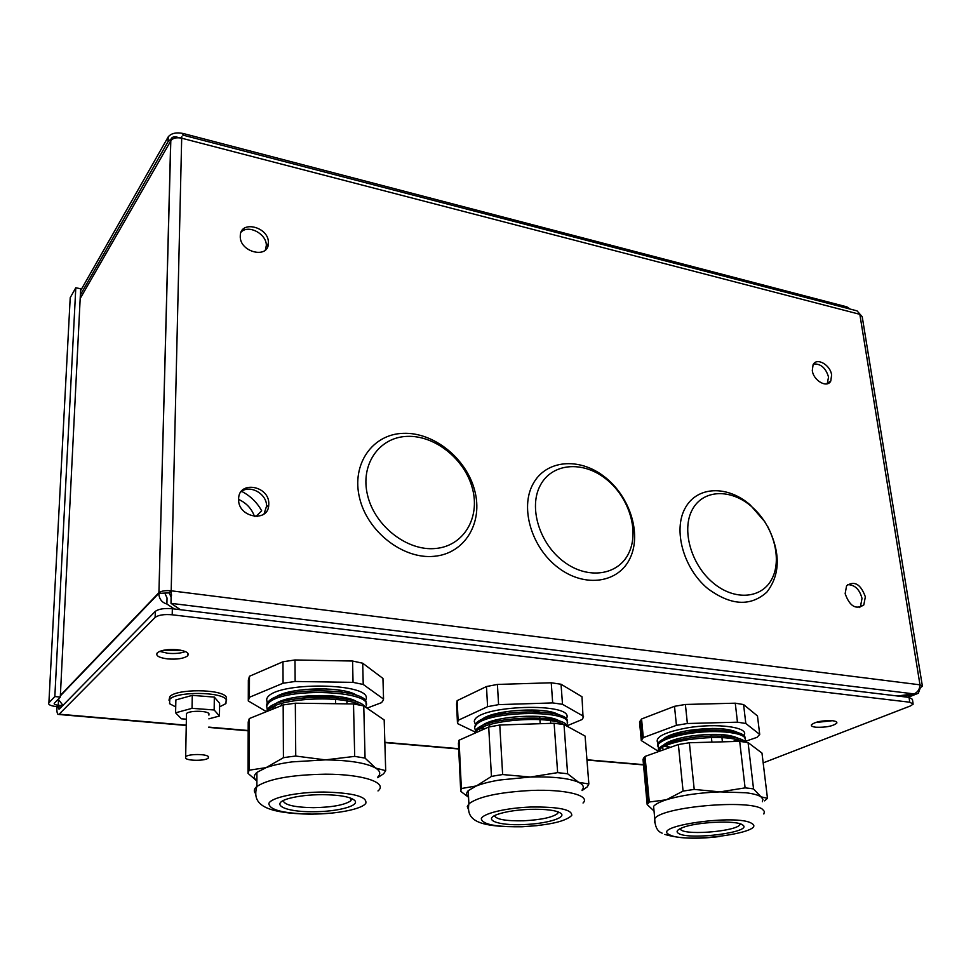 <?xml version="1.0" encoding="UTF-8"?>
<svg xmlns="http://www.w3.org/2000/svg" width="971" height="971" viewBox="0 0 971 971"><rect width="100%" height="100%" fill="white"/><g stroke="black" fill="none" stroke-linecap="round" stroke-linejoin="round"><path stroke-width="1.46" d="M832.317 720.713C822.194 720.397 815.239 721.756 811.428 724.815C810.955 726.017 812.472 726.818 815.968 727.243C826.054 727.546 832.997 726.174 836.796 723.116C837.245 721.938 835.752 721.137 832.317 720.713L815.227 722.57M167.558 658.908C177.038 659.6 183.713 658.593 187.585 655.886C189.624 653.046 186.274 650.995 177.511 649.733C168.032 649.029 161.32 650.024 157.387 652.718C155.324 655.607 158.71 657.683 167.558 658.908M185.425 651.59C180.752 653.325 174.841 653.884 167.692 653.252L159.657 651.371M56.864 706.657C50.541 705.917 47.882 704.63 48.89 702.81L54.837 696.559L60.287 697.057L54.291 703.295C53.769 704.206 55.092 704.849 58.26 705.225L56.864 706.657C56.694 710.893 57.083 713.479 58.017 714.413L59.146 714.183L155.093 617.447L155.396 611.281C158.831 608.914 164.475 608.077 172.34 608.744L172.207 614.789L909.778 702.215L909.014 697.384L912.412 699.314L913.043 703.307M763.17 762.89L910.446 705.941L913.177 704.133L909.778 702.215M909.014 697.384L172.34 608.744M172.207 614.789C164.33 614.121 158.674 614.959 155.239 617.301L155.093 617.447M155.251 611.414L59.401 708.976C58.563 709.522 58.187 708.272 58.26 705.225L58.515 700.261M289.492 691.91L293.679 692.517M338.648 691.486L342.787 690.697M499.228 712.908L506.158 713.26M533.868 711.585L540.713 710.396M686.861 730.75L712.52 728.456M60.287 697.057L80.666 288.775L75.799 287.756L70.215 297.66L70.094 299.966M54.837 696.559L75.799 287.756M62.702 705.614L58.26 705.225M847.1 308.268L846.87 306.86L183.179 133.488L183.143 135.163M80.569 290.742L168.238 136.85C171.297 133.233 176.273 132.117 183.179 133.488M181.771 137.882L178.276 137.542M170.957 139.084L167.971 141.754L168.104 137.081M80.362 294.941L167.971 141.754M846.87 306.86L850.074 309.045M81.746 295.791L80.326 295.487M254.499 516.451C251.659 508.634 246.367 502.954 238.611 499.422M255.956 516.536L261.66 510.782C256.999 502.335 250.324 495.853 241.658 491.375M496.909 775.441L502.638 774.555L499.774 725.021L488.716 727.024L491.447 776.424L496.909 775.441M582.042 790.066C584.493 787.226 583.353 784.653 578.643 782.31C569.152 778.208 553.069 776.448 530.397 777.018L499.713 780.004C490.064 781.619 482.296 783.597 476.373 785.94L468.228 790.661C466.044 792.943 466.153 795.079 468.544 797.057M557.645 772.637L567.622 773.766L564.005 724.56L554.125 723.249L557.645 772.637L530.397 777.018L502.638 774.555M558.386 811.95L557.657 813.504C552.438 817.424 541.078 819.84 523.563 820.786C506.073 821.138 496.363 819.451 494.457 815.737M529.887 809.341C517.288 809.887 506.971 811.416 498.936 813.904C481.3 819.366 497.213 825.799 523.478 824.573C545.933 823.894 566.639 817.885 560.983 813.407C556.589 810.312 546.224 808.952 529.887 809.341M468.556 797.276L460.715 791.316L461.359 788.525L459.052 740.23L458.433 743.325L460.679 790.43M491.447 776.424L476.373 785.94L461.359 788.525M564.005 724.56L585.088 736.054L588.851 783.998L578.643 782.31L567.622 773.766M588.851 783.998L587.334 786.813L582.078 790.576M488.716 727.024L459.052 740.23M554.125 723.249L499.774 725.021M566.142 719.098L566.481 718.443C576.216 701.766 475.402 704.934 474.285 721.417L475.705 725.252M481.519 719.802C491.544 709.68 547.899 706.257 559.175 715.093M583.535 716.295L562.512 704.303L561.032 684.239L581.993 696.729L583.073 717.909L582.078 719.523L567.028 725.81M480.657 728.165L483.764 729.221M559.891 723.929L561.092 723.298M559.454 722.727L558.107 723.686M484.881 728.723L482.199 727.4M561.032 684.239L551.249 682.783L552.681 702.919L562.512 704.303M552.681 702.919L498.584 704.63L497.419 684.434L486.483 686.533L487.588 706.67L498.584 704.63M487.588 706.67L458.094 720.336L457.159 700.637L456.564 703.975L457.438 722.533M474.892 731.891L457.487 723.553L458.094 720.336M475.547 732.207L476.288 732.559M486.483 686.533L457.159 700.637M551.249 682.783L497.419 684.434M550.351 717.933L550.436 719.147M550.545 720.7L550.727 723.359M550.666 713.054L552.329 712.338M540.204 723.711L539.925 719.608M539.827 718.042L539.718 716.477M487.041 716.61L489.226 716.877M489.505 721.938L489.578 723.092M489.663 724.645L489.785 726.793M456.564 703.975L457.329 704.363M567.307 726.369C564.843 713.357 484.638 716.513 475.96 730.022L474.77 733.226M475.086 733.093L476.033 731.551C483.327 720.142 548.773 714.838 563.811 724.536M475.462 730.69L474.601 727.522L475.717 725.422C485.864 710.104 576.373 709.376 566.93 724.5L566.579 725.191M479.953 730.92L479.783 728.638M481.713 726.041C491.508 715.918 548.724 712.459 559.769 721.319M567.076 722.084C572.392 707.507 485.245 709.097 475.644 723.88L474.564 727.68M477.113 732.183L476.154 731.418M289.455 756.81L295.742 756.057L295.33 703.21L283.168 704.934L283.435 757.696L289.455 756.81M377.622 777.225C380.984 774.045 380.316 770.986 375.631 768.061C366.358 762.975 349.609 760.244 325.394 759.868L292.101 761.883C281.493 763.303 272.827 765.221 266.078 767.636L256.914 772.394C253.504 775.356 253.504 778.196 256.902 780.915M354.694 756.385L365.06 758.108L363.761 705.929L353.517 703.939L354.694 756.385L325.394 759.868L295.742 756.057M351.903 798.623L350.701 800.917C344.341 805.068 331.912 807.326 313.402 807.666C294.565 807.35 284.491 805.02 283.168 800.662M322.493 794.642C309.543 794.727 298.583 795.941 289.589 798.296C268.445 803.782 284.248 812.108 313.026 811.732C337.058 811.853 359.986 805.881 354.779 800.553C350.689 796.863 339.923 794.885 322.493 794.642M256.902 781.024L248.03 773.377L249.146 770.197L249.316 718.552L248.212 722.06L248.03 773.062M283.435 757.696L266.078 767.636L249.146 770.197M363.761 705.929L384.188 719.96L385.693 770.671L375.631 768.061L365.06 758.108M385.693 770.671L383.606 773.778L377.634 777.686M283.168 704.934L249.316 718.552M353.517 703.939L295.33 703.21M365.169 700.844L365.266 700.649C378.387 682.322 270.484 680.586 266.661 699.363L267.183 703.15M275.181 697.481C287.78 687.08 344.511 685.817 357.122 695.576M383.557 699.084L363.227 684.458L362.705 663.217L382.95 678.426L383.557 699.084L382.829 700.88L381.53 702.652L366.989 708.138M272.244 707.204L274.732 708.332M276.334 707.677L274.125 706.196M362.705 663.217L352.57 661.033L353.043 682.37L363.227 684.458M353.043 682.37L295.148 681.472L294.978 659.964L282.962 661.761L283.071 683.232L295.148 681.472M283.071 683.232L249.389 697.299L249.462 676.265L248.358 680.04L248.285 700.577M266.442 711.658L248.285 700.941L249.389 697.299M282.962 661.761L249.462 676.265M352.57 661.033L294.978 659.964M346.841 698.1L346.865 699.326M346.902 700.977L346.963 703.854M351.235 693.743L352.412 693.282M335.638 703.72L335.565 699.411M335.529 697.761L335.517 697.081L339.134 696.644M281.675 700.807L281.687 701.802M281.687 703.453L281.699 705.516M300.245 696.595L335.517 697.081M278.094 695.758L279.199 695.952M248.358 680.04L249.45 680.707M305.501 689.398L326.802 688.912M364.793 706.633C356.393 693.512 279.672 694.617 268.445 708.162L266.467 711.646M267.159 711.379L268.445 709.801C278.325 697.991 342.994 694.787 360.629 705.225M267.219 709.643L266.673 705.856L268.445 703.247C282.816 686.497 377.877 690.636 365.436 707.058L365.436 707.07M271.941 709.449L272.293 707.106M275.036 704.145C287.392 693.707 345.069 692.408 357.437 702.191M365.909 704.036C372.184 688.233 281.821 685.684 268.433 701.62L266.673 704.23L266.527 706.403M749.527 788.343L753.545 788.925L748.071 742.584L739.696 741.359L745.097 787.869L749.527 788.343M762.356 801.743L762.963 799.182L760.985 796.839C758.23 795.031 753.217 793.671 745.959 792.761L720.057 791.875C698.792 792.712 680.865 795.358 666.276 799.801C659.661 801.949 655.437 804.134 653.592 806.355L654.029 810.943M748.071 742.584L761.98 753.083L767.466 798.308L760.985 796.839L753.545 788.925M740.29 823.881L739.878 824.767C736.103 831.091 689.531 835.351 681.326 830.193L679.858 828.797M742.33 824.755C735.969 820.058 696.486 821.939 682.613 827.595C676.933 829.829 675.646 831.819 678.778 833.567C690.053 840.413 753.799 832.026 742.706 824.998L742.33 824.755M689.374 742.754L678.365 744.526L683.074 791.086L694.216 789.423L689.374 742.754L739.696 741.359M683.074 791.086L666.276 799.801L649.271 802.01L645.035 756.421L642.996 759.237L647.172 804.558L649.271 802.01M745.097 787.869L720.057 791.875L694.216 789.423M767.466 798.308L764.626 800.869M647.172 804.558L654.041 811.052M642.996 759.237L643.907 759.783M678.365 744.526L645.035 756.421M734.161 741.516L738.227 739.756M743.81 735.545C750.607 727.376 717.096 722.642 686.898 727.934C663.982 732.316 654.333 737.39 657.913 743.143M663.096 739.198C667.065 735.617 675.549 732.704 688.56 730.459C711.792 727.279 728.214 727.983 737.826 732.571M736.94 739.417L733.044 741.541M721.599 734.574L721.769 736.103M721.938 737.572L722.412 741.832M664.213 746.274L669.929 747.536M670.5 747.33L665.39 745.728M641.273 740.545L643.288 737.62L641.564 718.989L639.561 722.023L641.273 740.545L657.513 750.789L659.746 751.166M744.708 741.565L756.979 737.365L759.723 734.44L745.813 723.48L743.58 704.558L735.265 703.186L737.462 722.181L745.813 723.48M737.462 722.181L687.371 723.516L685.392 704.461L674.493 706.318L676.423 725.325L687.371 723.516M676.423 725.325L643.288 737.62M735.265 703.186L685.392 704.461M743.58 704.558L757.477 715.955L759.723 734.44M722.91 730.313L726.029 729.209M711.913 742.123L711.403 737.511M711.245 736.03L711.051 734.343M674.699 733.591L681.533 733.396M639.561 722.023L640.472 722.618M674.493 706.318L641.564 718.989M745.109 742.062C741.893 736.079 712.714 734.015 687.966 738.215C671.798 741.019 661.967 744.587 658.459 748.932L657.962 751.809L658.593 750.377C662.113 746.056 671.944 742.487 688.111 739.684C713.952 736.188 732.365 736.892 743.337 741.795M658.496 748.884L658.047 744.599C661.542 740.23 671.362 736.625 687.504 733.797C717.472 728.602 750.85 733.105 744.599 741.104L744.466 741.31M663.569 745.073C667.478 741.492 676.01 738.579 689.167 736.309C712.617 733.141 729.1 733.858 738.603 738.446M740.363 740.424L740.509 741.443M744.939 738.348C747.221 731.017 715.263 727.51 687.347 732.328C671.216 735.156 661.397 738.773 657.901 743.155L657.416 746.068M661.202 750.644L659.285 749.539M663.399 749.867L662.283 747.306M164.9 650L180.278 650.133M241.099 232.118C248.479 224.131 266.916 234.096 266.309 245.627L265.374 249.996M268.384 242.786L268.372 243.442C268.263 259.366 239.497 252.108 240.262 236.184L240.274 235.868C240.213 219.628 269.101 226.911 268.384 242.786M847.562 584.639C854.783 584.724 859.602 589.324 862.017 598.415L860.476 606.511L859.517 607.579M865.355 596.813L863.814 604.921C855.9 610.031 849.686 606.28 845.146 593.669L846.591 585.756C854.48 580.464 860.731 584.154 865.355 596.813M240.905 491.933C249.668 484.056 267.122 493.851 266.552 506.219L264.039 513.95M268.785 503.973L268.749 504.993C268.312 523.102 237.774 517.519 238.611 499.276L238.623 498.778C238.732 480.208 269.55 485.718 268.785 503.973M813.577 363.943C820.883 363.664 825.872 368.045 828.542 377.088L827.219 383.788M831.613 375.049L830.788 380.996C827.231 388.509 813.382 380.705 812.302 370.509L813.079 364.732C816.599 357.073 830.484 364.853 831.613 375.049M163.346 650.291L181.808 650.436M174.319 608.987L166.891 604.011C161.841 602.542 159.135 598.998 158.783 593.366L60.348 695.867M62.957 705.359L58.26 699.169M907.97 697.251L918.299 693.282L920.399 687.614L922.401 686.254L919.986 684.822C919.743 689.252 917.765 692.274 914.027 693.901L914.172 694.811L901.197 696.438M855.463 310.453L857.041 310.866L862.212 316.716L922.304 685.635M178.433 137.736L178.191 137.433C173.518 136.037 171.03 137.154 170.702 140.795L170.811 140.625C173.044 138.003 176.673 137.202 181.686 138.198L181.832 136.571M170.811 140.819L80.18 298.534M919.61 687.517L920.399 687.614M180.46 609.727L171.017 603.355L914.027 693.901L897.398 695.976M171.673 595.017L169.998 594.64L171.163 597.335L171.017 603.355L171.187 590.805L169.148 592.893L158.783 593.366M165.021 593.56L167.036 597.99L166.891 604.011M171.187 590.805L181.686 138.198L859.833 314.325L919.986 684.822L171.187 590.805C165.507 590.295 161.429 590.914 158.928 592.662L170.702 140.795M169.998 594.64L169.148 592.893M168.99 700.2L169.816 696.62C176.479 688.657 221.291 688.925 226.243 696.887L226.619 700.091M175.727 706.924L169.585 703.696L169.755 699.278C176.431 691.352 221.267 691.607 226.219 699.521L225.915 703.587L219.58 706.852M185.595 758.242L185.667 756.7C188.313 753.86 206.216 753.799 208.377 756.615L208.267 758.096C205.67 760.924 187.961 761.033 185.595 758.242M208.923 715.129L208.935 713.6C206.811 710.541 189.102 710.517 186.481 713.576L186.444 715.299M208.874 718.843L219.47 716.028L214.166 709.983L192.04 708.332L175.593 712.811L181.395 718.807L186.323 719.159M175.593 712.811L175.872 699.933L192.27 695.37L214.324 697.093L214.166 709.983M192.04 708.332L192.27 695.37M219.47 716.028L219.616 703.283L214.324 697.093M563.775 561.687C588.074 580.124 618.685 575.305 628.965 552.693C639.61 530.336 628.492 496.108 605.334 478.472C582.345 460.521 551.929 463.155 540.325 485.306C528.37 507.178 539.306 543.59 563.775 561.687M558.604 567.986C585.343 588.208 618.94 582.782 630.191 557.949C641.819 533.382 629.645 495.95 604.314 476.64C579.165 457.001 545.787 459.805 532.958 484.092C519.74 508.076 531.683 548.13 558.604 567.986M712.932 582.721C734.853 601.425 762.818 598.622 772.443 577.854C782.383 557.342 772.528 524.413 751.578 506.571C730.787 488.425 703.113 489.348 692.359 509.569C681.302 529.498 690.854 564.321 712.932 582.721M764.857 521.803L750.17 504.896C727.413 485.039 697.044 485.973 685.162 508.136C672.927 529.984 683.366 568.29 707.653 588.499C730.714 605.588 750.437 606.814 766.823 592.164C780.344 574.589 780.696 552.815 767.879 526.84M407.019 436.38C379.091 437.253 359.95 464.599 367.584 495.331C374.782 526.088 407.25 551.297 435.396 548.506C463.653 546.175 480.39 517.81 472.452 488.547C464.915 459.259 434.862 435.069 407.019 436.38M403.038 433.345C372.415 434.255 351.247 464.199 359.573 497.989C367.439 531.792 403.183 559.478 434.086 556.31C465.109 553.64 483.376 522.471 474.673 490.452C466.408 458.397 433.564 431.949 403.038 433.345M61.294 707.046L58.248 706.779M643.494 764.65L586.945 759.759M458.688 748.69L384.844 742.305M248.175 730.508L208.765 727.109M186.214 725.155L59.146 714.183M48.89 702.81L70.215 297.66M257.703 516.438L257.036 515.443M522.58 826.685C549.319 825.144 565.705 821.405 571.749 815.446C572.186 809.523 558.556 806.719 530.858 807.022C505.903 807.896 482.563 813.552 481.288 818.784C482.49 824.5 496.254 827.134 522.58 826.685M583.037 803.017C590.89 795.565 565.729 789.047 531.271 790.455C499.155 792.202 478.363 796.657 468.884 803.806L467.306 806.598L468.362 809.244M311.715 814.099C336.84 814.074 361.928 809.171 365.8 803.32C367.378 796.621 353.42 792.858 323.938 792.033C297.187 791.972 271.103 797.482 268.87 803.418C269.258 810.008 283.544 813.564 311.715 814.099M377.998 790.94C388.254 782.784 362.984 774.105 325.613 774.19C291.591 774.749 268.688 778.839 256.89 786.461C253.941 788.913 253.528 791.304 255.652 793.623M669.711 834.817C684.749 843.738 768.097 832.475 751.736 823.444C737.826 813.637 649.15 826.236 669.711 834.817M763.837 814.001L764.444 811.525L762.466 809.268C750.146 798.963 661.397 806.852 654.745 818.674L654.648 822.631M898.891 696.158L900.226 695.624M158.807 592.783L60.372 695.382M836.65 722.096L836.796 723.116M187.646 652.973L187.585 655.886M58.758 714.474L186.201 725.471M208.753 727.413L248.175 730.823M384.856 742.609L458.7 748.981M586.97 760.038L643.518 764.917M155.239 617.301L155.396 611.281M168.104 141.535L168.238 136.85M522.556 826.746L537.254 825.629M557.657 813.504L557.524 811.647M522.095 826.758C478.351 827.243 466.104 820.701 468.884 803.806L468.228 790.661M475.96 730.022L476.033 731.551M475.644 723.88L475.717 725.422M311.655 814.208L331.948 813.103M350.701 800.917L350.64 798.101M311.048 814.208C264.258 813.31 251.586 804.401 256.89 786.461L256.914 772.394M268.445 708.162L268.445 709.801M268.433 701.62L268.445 703.247M664.88 834.429C679.008 838.653 697.324 839.332 719.827 836.492M739.878 824.767L739.756 823.711M662.186 833.167C657.403 831.54 654.927 826.709 654.745 818.674L653.592 806.355M643.724 757.878L647.924 803.333M641.989 739.137L640.277 720.567M658.459 748.932L658.593 750.377M657.901 743.155L658.047 744.599M268.372 243.442L266.285 246.282M863.814 604.921L860.476 606.511M268.749 504.993L266.515 507.238M830.788 380.996L827.717 383.035M182.366 134.957L857.041 310.866M908.152 697.275L914.391 694.811M158.928 592.662L170.811 140.625M169.816 696.62L169.755 699.278M185.667 756.7L186.481 713.576"/></g></svg>

